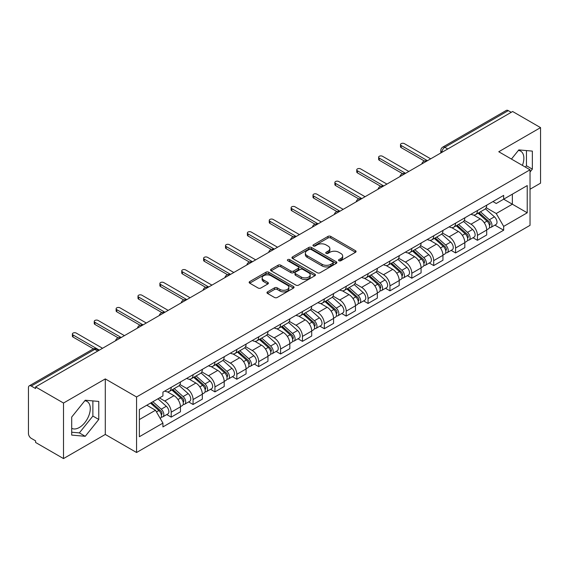 <?xml version="1.0" encoding="UTF-8"?>
<svg xmlns="http://www.w3.org/2000/svg" width="569" height="569" viewBox="0 0 569 569"><rect width="100%" height="100%" fill="white"/><g stroke="black" fill="none" stroke-linecap="round" stroke-linejoin="round"><path stroke-width="0.85" d="M338.946 260.737A1.366 0.789 0 0 0 340.874 260.737L355.497 252.295A1.949 1.124 0 0 0 356.066 251.498A1.949 1.124 0 0 0 355.497 250.709L330.724 236.405A1.949 1.124 0 0 0 327.972 236.405L313.348 244.848A1.366 0.789 0 0 0 312.95 245.403A1.366 0.789 0 0 0 313.348 245.957A1.366 0.789 0 0 0 315.276 245.957L317.168 244.862A6.231 3.599 0 0 1 325.973 244.862L328.036 246.057A6.231 3.599 0 0 1 329.864 248.603A6.231 3.599 0 0 1 328.036 251.142L326.144 252.238A1.366 0.789 0 0 0 325.745 252.792A1.366 0.789 0 0 0 326.144 253.347A1.366 0.789 0 0 0 328.071 253.347L329.963 252.259A6.231 3.599 0 0 1 338.775 252.259L340.838 253.447A6.231 3.599 0 0 1 342.666 255.993A6.231 3.599 0 0 1 340.838 258.532L338.946 259.628A1.366 0.789 0 0 0 338.548 260.182A1.366 0.789 0 0 0 338.946 260.737L338.946 259.628M518.373 150.444A15.47 8.933 -60 0 1 520.656 151.141A15.47 8.933 -60 0 1 522.399 165.387M84.802 400.761A15.47 8.933 -60 0 1 87.085 401.465A15.47 8.933 -60 0 1 89.454 413.855A15.47 8.933 -60 0 1 79.354 427.49A15.47 8.933 -60 0 1 71.708 428.308M267.544 291.869A1.949 1.124 0 0 0 266.975 292.665A1.949 1.124 0 0 0 267.544 293.462L274.5 297.473A1.949 1.124 0 0 0 277.252 297.473L293.49 288.092A1.949 1.124 0 0 0 294.059 287.302A1.949 1.124 0 0 0 293.49 286.506L268.717 272.202A1.949 1.124 0 0 0 265.965 272.202L249.72 281.577A1.949 1.124 0 0 0 249.151 282.373A1.949 1.124 0 0 0 249.72 283.17L258.12 288.014A1.949 1.124 0 0 0 260.872 288.014L267.821 284.002A1.949 1.124 0 0 0 268.39 283.206A1.949 1.124 0 0 0 267.821 282.416L263.66 280.012A5.206 3.009 0 0 1 262.131 277.885A5.206 3.009 0 0 1 265.346 275.104A5.206 3.009 0 0 1 271.022 275.759L287.331 285.176A5.206 3.009 0 0 1 288.86 287.302A5.206 3.009 0 0 1 285.645 290.076A5.206 3.009 0 0 1 279.969 289.429L277.252 287.857A1.949 1.124 0 0 0 274.5 287.857L267.544 291.869L267.544 293.462M136.56 396.97L105.293 378.911L63.508 403.037L35.598 386.927L512.648 111.51L540.55 127.62L498.764 151.745L530.031 169.797L136.56 396.97L136.56 452.504L530.031 225.338L530.031 169.797M317.303 272.757A1.949 1.124 0 0 0 320.055 272.757L336.3 263.383A1.949 1.124 0 0 0 336.869 262.586A1.949 1.124 0 0 0 336.3 261.79L311.52 247.487A1.949 1.124 0 0 0 308.768 247.487L292.53 256.868A1.949 1.124 0 0 0 291.954 257.657A1.949 1.124 0 0 0 292.53 258.454L317.303 272.757M288.327 261.036A1.366 0.789 0 0 1 289.706 261.228L289.706 259.606L314.892 274.151A1.949 1.124 0 0 1 315.461 274.941A1.949 1.124 0 0 1 314.892 275.737L298.654 285.112A1.949 1.124 0 0 1 295.901 285.112L271.121 270.808L271.121 269.222A1.949 1.124 0 0 0 270.552 270.019A1.949 1.124 0 0 0 271.121 270.808M271.121 269.222L278.077 265.211A1.949 1.124 0 0 1 280.83 265.211L290.873 271.008A1.949 1.124 0 0 0 293.625 271.008L298.241 268.348A1.949 1.124 0 0 0 298.81 267.551A1.949 1.124 0 0 0 298.241 266.761L287.779 260.716A1.366 0.789 0 0 1 287.381 260.161A1.366 0.789 0 0 1 288.22 259.436A1.366 0.789 0 0 1 289.706 259.606M63.508 403.037L63.508 458.578L35.598 442.469L35.598 440.847L31.252 438.336A3.969 2.29 -120 0 1 28.45 433.478L28.45 387.66A3.969 2.29 -120 0 1 29.268 385.839L92.79 349.167A3.969 2.29 60 0 1 94.774 349.366L31.252 386.038A3.969 2.29 -120 0 0 29.268 385.839M530.031 189.228L540.55 183.161L540.55 127.62M63.508 458.578L105.293 434.453L136.56 452.504M35.598 386.927L35.598 388.549L31.252 386.038M447.725 148.993L444.78 147.293A3.969 2.29 60 0 0 442.796 147.094L506.318 110.422A3.969 2.29 60 0 1 508.295 110.621L444.78 147.293A3.969 2.29 120 0 0 441.971 152.151L441.971 152.314M511.247 112.321L508.295 110.621M477.448 210.523A9.125 5.263 60 0 1 475.563 214.62L484.816 209.271A9.125 5.263 -120 0 0 486.701 205.181M464.311 220.345L470.997 224.2A9.125 5.263 60 0 1 477.448 235.374L486.701 230.032A9.125 5.263 -120 0 0 480.25 218.859L473.628 215.039M486.701 230.032L486.701 234.969L477.448 240.317L473.01 237.75M475.563 214.62A9.125 5.263 60 0 1 471.068 214.207M477.448 235.374L477.448 240.317M455.577 223.155A9.125 5.263 60 0 1 453.685 227.244L462.938 221.903A9.125 5.263 -120 0 0 464.83 217.806M451.139 250.381L455.577 252.942L464.83 247.6L464.83 242.664A9.125 5.263 -120 0 0 458.379 231.491L451.758 227.664M453.685 227.244A9.125 5.263 60 0 1 449.197 226.832M442.44 232.977L449.126 236.832A9.125 5.263 60 0 1 455.577 248.006L455.577 252.942M433.699 235.779A9.125 5.263 60 0 1 431.807 239.876L441.067 234.535A9.125 5.263 -120 0 0 442.952 230.438M429.261 263.013L433.699 265.574L442.952 260.232L442.952 255.289A9.125 5.263 -120 0 0 436.501 244.122L429.88 240.296M431.807 239.876A9.125 5.263 60 0 1 427.319 239.464M420.562 245.602L427.248 249.464A9.125 5.263 60 0 1 433.699 260.638L433.699 265.574M411.821 248.411A9.125 5.263 60 0 1 409.936 252.508L419.189 247.159A9.125 5.263 -120 0 0 421.081 243.07M407.39 275.638L411.821 278.205L421.081 272.857L421.081 267.921A9.125 5.263 -120 0 0 414.63 256.747L408.001 252.928M409.936 252.508A9.125 5.263 60 0 1 405.441 252.095M398.691 258.234L405.377 262.089A9.125 5.263 60 0 1 411.821 273.262L411.821 278.205M389.95 261.043A9.125 5.263 60 0 1 388.058 265.133L397.311 259.791A9.125 5.263 -120 0 0 399.203 255.694M385.512 288.27L389.95 290.83L399.203 285.489L399.203 280.553A9.125 5.263 -120 0 0 392.752 269.379L386.131 265.552M388.058 265.133A9.125 5.263 60 0 1 383.57 264.72M376.813 270.865L383.499 274.72A9.125 5.263 60 0 1 389.95 285.894L389.95 290.83M368.072 273.668A9.125 5.263 60 0 1 366.187 277.764L375.44 272.423A9.125 5.263 -120 0 0 377.325 268.326M363.634 300.901L368.072 303.462L377.325 298.12L377.325 293.177A9.125 5.263 -120 0 0 370.881 282.011L364.252 278.184M366.187 277.764A9.125 5.263 60 0 1 361.692 277.352M354.942 283.49L361.621 287.352A9.125 5.263 60 0 1 368.072 298.526L368.072 303.462M346.201 286.299A9.125 5.263 60 0 1 344.309 290.396L353.562 285.048A9.125 5.263 -120 0 0 355.454 280.958M341.763 313.526L346.201 316.094L355.454 310.745L355.454 305.809A9.125 5.263 -120 0 0 349.003 294.635L342.382 290.816M344.309 290.396A9.125 5.263 60 0 1 339.821 289.984M333.064 296.122L339.75 299.977A9.125 5.263 60 0 1 346.201 311.151L346.201 316.094M324.323 298.931A9.125 5.263 60 0 1 322.431 303.021L331.691 297.679A9.125 5.263 -120 0 0 333.576 293.583M319.885 326.158L324.323 328.718L333.576 323.377L333.576 318.441A9.125 5.263 -120 0 0 327.125 307.267L320.503 303.441M322.431 303.021A9.125 5.263 60 0 1 317.943 302.608M311.186 308.754L317.872 312.609A9.125 5.263 60 0 1 324.323 323.782L324.323 328.718M302.445 311.556A9.125 5.263 60 0 1 300.56 315.653L309.813 310.311A9.125 5.263 -120 0 0 311.705 306.214M298.014 338.79L302.452 341.35L311.705 336.009L311.705 331.066A9.125 5.263 -120 0 0 305.254 319.899L298.625 316.072M300.56 315.653A9.125 5.263 60 0 1 296.072 315.24M289.315 321.378L296.001 325.24A9.125 5.263 60 0 1 302.452 336.414L302.452 341.35M280.574 324.188A9.125 5.263 60 0 1 278.682 328.285L287.942 322.936A9.125 5.263 -120 0 0 289.827 318.846M276.136 351.414L280.574 353.982L289.827 348.633L289.827 343.697A9.125 5.263 -120 0 0 283.376 332.524L276.754 328.704M278.682 328.285A9.125 5.263 60 0 1 274.194 327.872M267.437 334.01L274.123 337.865A9.125 5.263 60 0 1 280.574 349.039L280.574 353.982M258.696 336.82A9.125 5.263 60 0 1 256.811 340.909L266.064 335.568A9.125 5.263 -120 0 0 267.956 331.471M254.265 364.046L258.696 366.607L267.956 361.265L267.956 356.329A9.125 5.263 -120 0 0 261.505 345.155L254.876 341.329M256.811 340.909A9.125 5.263 60 0 1 252.316 340.497M245.566 346.642L252.245 350.497A9.125 5.263 60 0 1 258.696 361.671L258.696 366.607M236.825 349.444A9.125 5.263 60 0 1 234.933 353.541L244.186 348.2A9.125 5.263 -120 0 0 246.078 344.103M232.387 376.678L236.825 379.239L246.078 373.897L246.078 368.954A9.125 5.263 -120 0 0 239.627 357.787L233.006 353.961M234.933 353.541A9.125 5.263 60 0 1 230.445 353.129M223.688 359.267L230.374 363.129A9.125 5.263 60 0 1 236.825 374.302L236.825 379.239M214.947 362.076A9.125 5.263 60 0 1 213.062 366.173L222.315 360.824A9.125 5.263 -120 0 0 224.2 356.735M210.509 389.303L214.947 391.87L224.2 386.522L224.2 381.586A9.125 5.263 -120 0 0 217.756 370.412L211.127 366.592M213.062 366.173A9.125 5.263 60 0 1 208.567 365.76M201.817 371.898L208.496 375.753A9.125 5.263 60 0 1 214.947 386.927L214.947 391.87M193.076 374.708A9.125 5.263 60 0 1 191.184 378.798L200.437 373.456A9.125 5.263 -120 0 0 202.329 369.359M188.638 401.934L193.076 404.495L202.329 399.154L202.329 394.217A9.125 5.263 -120 0 0 195.878 383.044L189.257 379.217M191.184 378.798A9.125 5.263 60 0 1 186.696 378.385M179.939 384.53L186.625 388.385A9.125 5.263 60 0 1 193.076 399.559L193.076 404.495M171.198 387.333A9.125 5.263 60 0 1 169.306 391.429L178.566 386.088A9.125 5.263 -120 0 0 180.451 381.991M166.76 414.566L171.198 417.127L180.451 411.785L180.451 406.842A9.125 5.263 -120 0 0 174 395.675L167.378 391.849M169.306 391.429A9.125 5.263 60 0 1 164.818 391.017M159.42 397.937L164.747 401.017A9.125 5.263 60 0 1 171.198 412.191L171.198 417.127M492.946 201.575L496.239 203.482L527.228 185.586L512.363 194.171L512.363 204.207L496.239 213.517L486.189 207.713M139.369 419.552L155.493 410.242L162.926 423.116L139.369 436.722L139.369 409.516L162.926 395.917L162.926 392.112L503.672 195.38L503.672 199.186L527.228 212.792L503.672 226.391L496.239 213.517M527.228 185.586L527.228 212.792M162.926 423.116L162.926 426.921L503.672 230.196L503.672 226.391M530.031 172.023L532.349 169.149L532.349 151.105L518.814 149.896L511.446 159.064M105.293 378.911L105.293 434.453M71.708 435.093L85.243 436.302L98.771 419.467L98.771 401.43L85.243 400.22L71.708 417.049L71.708 435.093M155.493 410.242L146.802 405.228M494.888 225.125L503.672 230.196M525.365 167.108L526.46 165.75L526.46 150.579M526.46 165.75L532.349 169.149M71.708 432.22L79.354 432.902L92.882 416.067L92.882 400.903M79.354 432.902L85.243 436.302M92.882 416.067L98.771 419.467M339.494 260.929L340.838 260.154A6.231 3.599 0 0 0 342.666 257.608L342.666 255.993M329.864 248.603L329.864 250.218A6.231 3.599 0 0 1 328.036 252.764L326.691 253.539M355.469 252.309L330.724 238.02A1.949 1.124 0 0 0 327.972 238.02L313.889 246.149M336.272 263.397L311.52 249.108A1.949 1.124 0 0 0 308.768 249.108L292.551 258.468L292.53 256.868M332.858 263.141A1.366 0.789 0 0 0 333.256 262.586A1.366 0.789 0 0 0 332.858 262.032L311.108 249.471A1.366 0.789 0 0 0 309.18 249.471L307.189 250.63A6.231 3.599 0 0 0 305.361 253.169A6.231 3.599 0 0 0 307.189 255.716L322.054 264.293A6.231 3.599 0 0 0 330.859 264.293L332.858 263.141L332.858 264.763A1.366 0.789 0 0 0 333.256 264.208L333.256 262.586M305.361 253.169L305.361 254.791A6.231 3.599 0 0 0 307.189 257.33L307.189 255.716M332.858 264.763L330.859 265.915A6.231 3.599 0 0 1 322.054 265.915L307.189 257.33M271.15 270.823L278.077 266.825L278.077 265.211M298.81 267.551L298.81 269.173A1.949 1.124 0 0 1 298.241 269.969L293.625 272.629A1.949 1.124 0 0 1 290.873 272.629L280.83 266.825A1.949 1.124 0 0 0 278.077 266.825M289.706 261.228L314.87 275.752M301.3 277.032A5.206 3.009 0 0 0 306.976 277.679A5.206 3.009 0 0 0 310.19 274.905A5.206 3.009 0 0 0 308.668 272.779L302.921 269.457A1.949 1.124 0 0 0 300.169 269.457L295.553 272.124A1.949 1.124 0 0 0 294.984 272.914A1.949 1.124 0 0 0 295.553 273.71L301.3 277.032L301.3 278.646A5.206 3.009 0 0 0 306.976 279.301A5.206 3.009 0 0 0 310.19 276.52L310.19 274.905M294.984 272.914L294.984 274.535A1.949 1.124 0 0 0 295.553 275.332L295.553 273.71M301.3 278.646L295.553 275.332M288.86 287.302L288.86 288.917A5.206 3.009 0 0 1 285.645 291.698A5.206 3.009 0 0 1 279.969 291.043L277.252 289.479A1.949 1.124 0 0 0 274.5 289.479L267.572 293.476M262.131 277.885L262.131 279.5A5.206 3.009 0 0 0 263.66 281.627L263.66 280.012M267.793 284.016L263.66 281.627M293.462 288.113L268.717 273.824A1.949 1.124 0 0 0 265.965 273.824L249.748 283.184M478.081 213.162L486.993 221.113A4.957 2.859 60 0 1 488.551 228.781L486.701 229.848M478.316 213.368L482.512 215.793M478.984 212.642L488.899 221.49A2.383 1.373 60 0 1 489.646 225.175A2.383 1.373 60 0 1 489.432 225.26M480.464 211.782L489.376 219.741A4.957 2.859 60 0 1 490.933 227.401A4.957 2.859 60 0 1 489.44 227.564M485.435 208.802L494.425 216.825A4.957 2.859 60 0 1 495.983 224.492L490.933 227.401M424.403 161.034L401.166 147.62A2.283 1.316 180 0 1 400.498 146.688L400.498 144.583A2.283 1.316 -0 0 0 401.166 145.515L427.461 160.693M430.683 158.829L404.395 143.651A2.283 1.316 -0 0 0 401.906 143.367A2.283 1.316 -0 0 0 400.498 144.583M456.21 225.793L465.122 233.745A4.957 2.859 60 0 1 466.68 241.412L464.83 242.479M456.445 226L460.641 228.425M457.106 225.274L467.021 234.122A2.383 1.373 60 0 1 467.775 237.799A2.383 1.373 60 0 1 467.554 237.885M458.593 224.414L467.505 232.365A4.957 2.859 60 0 1 469.062 240.033A4.957 2.859 60 0 1 467.562 240.196M463.557 221.426L472.555 229.456A4.957 2.859 60 0 1 474.105 237.117L469.062 240.033M434.332 238.418L443.244 246.37A4.957 2.859 60 0 1 444.802 254.037L442.952 255.104M434.567 238.631L438.763 241.05M435.228 237.899L445.15 246.754A2.383 1.373 60 0 1 445.897 250.431A2.383 1.373 60 0 1 445.676 250.516M436.715 237.045L445.627 244.997A4.957 2.859 60 0 1 447.184 252.664A4.957 2.859 60 0 1 445.691 252.821M441.686 234.058L450.676 242.081A4.957 2.859 60 0 1 452.234 249.748L447.184 252.664M412.454 251.05L421.373 259.002A4.957 2.859 60 0 1 422.923 266.669L421.074 267.736M412.696 251.256L416.885 253.682M413.357 250.531L423.272 259.379A2.383 1.373 60 0 1 424.019 263.063A2.383 1.373 60 0 1 423.805 263.148M414.844 249.67L423.756 257.629A4.957 2.859 60 0 1 425.313 265.289A4.957 2.859 60 0 1 423.813 265.453M419.808 246.69L428.806 254.713A4.957 2.859 60 0 1 430.356 262.38L425.313 265.289M402.532 173.666L379.288 160.245A2.283 1.316 180 0 1 378.627 159.313L378.627 157.208A2.283 1.316 -0 0 0 379.288 158.139L405.583 173.325M408.812 171.461L382.517 156.283A2.283 1.316 -0 0 0 380.035 155.991A2.283 1.316 -0 0 0 378.627 157.208M380.654 186.291L357.417 172.876A2.283 1.316 180 0 1 356.749 171.945L356.749 169.839A2.283 1.316 -0 0 0 357.417 170.771L383.712 185.949M386.934 184.086L360.639 168.908A2.283 1.316 -0 0 0 358.157 168.623A2.283 1.316 -0 0 0 356.749 169.839M358.783 198.922L335.539 185.508A2.283 1.316 180 0 1 334.871 184.576L334.871 182.471A2.283 1.316 -0 0 0 335.539 183.403L361.834 198.581M365.056 196.718L338.768 181.539A2.283 1.316 -0 0 0 336.279 181.255A2.283 1.316 -0 0 0 334.871 182.471M390.583 263.682L399.495 271.633A4.957 2.859 60 0 1 401.053 279.301L399.203 280.368M390.818 263.888L395.014 266.313M391.479 263.163L401.401 272.01A2.383 1.373 60 0 1 402.148 275.688A2.383 1.373 60 0 1 401.927 275.773M392.966 262.302L401.878 270.254A4.957 2.859 60 0 1 403.435 277.921A4.957 2.859 60 0 1 401.934 278.085M397.937 259.315L406.927 267.345A4.957 2.859 60 0 1 408.485 275.005L403.435 277.921M368.705 276.306L377.617 284.258A4.957 2.859 60 0 1 379.174 291.925L377.325 292.992M368.94 276.52L373.136 278.938M369.608 275.787L379.523 284.642A2.383 1.373 60 0 1 380.27 288.319A2.383 1.373 60 0 1 380.056 288.405M371.088 274.934L380.007 282.885A4.957 2.859 60 0 1 381.557 290.553A4.957 2.859 60 0 1 380.064 290.709M376.059 271.946L385.049 279.969A4.957 2.859 60 0 1 386.607 287.637L381.557 290.553M336.905 211.554L313.668 198.133A2.283 1.316 180 0 1 313 197.201L313 195.096A2.283 1.316 -0 0 0 313.668 196.028L339.956 211.213M343.185 209.349L316.89 194.171A2.283 1.316 -0 0 0 314.408 193.88A2.283 1.316 -0 0 0 313 195.096M315.027 224.179L291.79 210.765A2.283 1.316 180 0 1 291.122 209.833L291.122 207.728A2.283 1.316 -0 0 0 291.79 208.659L318.085 223.837M321.307 221.974L295.019 206.796A2.283 1.316 -0 0 0 292.53 206.511A2.283 1.316 -0 0 0 291.122 207.728M346.834 288.938L355.746 296.89A4.957 2.859 60 0 1 357.304 304.557L355.454 305.624M347.069 289.144L351.265 291.57M347.73 288.419L357.652 297.267A2.383 1.373 60 0 1 358.399 300.951A2.383 1.373 60 0 1 358.178 301.037M349.217 287.558L358.129 295.517A4.957 2.859 60 0 1 359.686 303.177A4.957 2.859 60 0 1 358.186 303.341M354.188 284.578L363.178 292.601A4.957 2.859 60 0 1 364.736 300.268L359.686 303.177M324.956 301.57L333.868 309.522A4.957 2.859 60 0 1 335.426 317.189L333.576 318.256M325.191 301.776L329.387 304.202M325.852 301.051L335.774 309.899A2.383 1.373 60 0 1 336.521 313.576A2.383 1.373 60 0 1 336.307 313.661M327.339 300.19L336.251 308.142A4.957 2.859 60 0 1 337.808 315.809A4.957 2.859 60 0 1 336.315 315.973M332.31 297.203L341.3 305.233A4.957 2.859 60 0 1 342.858 312.893L337.808 315.809M303.078 314.195L311.997 322.146A4.957 2.859 60 0 1 313.555 329.814L311.698 330.881M303.32 314.408L307.516 316.826M303.981 313.675L313.896 322.531A2.383 1.373 60 0 1 314.643 326.208A2.383 1.373 60 0 1 314.429 326.293M305.468 312.822L314.38 320.774A4.957 2.859 60 0 1 315.937 328.441A4.957 2.859 60 0 1 314.437 328.598M310.432 309.835L319.429 317.858A4.957 2.859 60 0 1 320.98 325.525L315.937 328.441M281.207 326.826L290.119 334.778A4.957 2.859 60 0 1 291.677 342.446L289.827 343.512M281.442 327.033L285.638 329.458M282.103 326.307L292.025 335.155A2.383 1.373 60 0 1 292.772 338.839A2.383 1.373 60 0 1 292.551 338.925M283.59 325.447L292.502 333.406A4.957 2.859 60 0 1 294.059 341.066A4.957 2.859 60 0 1 292.566 341.229M288.561 322.467L297.551 330.489A4.957 2.859 60 0 1 299.109 338.157L294.059 341.066M259.329 339.458L268.248 347.41A4.957 2.859 60 0 1 269.798 355.077L267.949 356.144M259.571 339.665L263.76 342.09M260.232 338.939L270.147 347.787A2.383 1.373 60 0 1 270.894 351.464A2.383 1.373 60 0 1 270.68 351.55M261.712 338.078L270.631 346.03A4.957 2.859 60 0 1 272.188 353.698A4.957 2.859 60 0 1 270.688 353.861M266.683 335.091L275.673 343.121A4.957 2.859 60 0 1 277.231 350.781L272.188 353.698M237.458 352.083L246.37 360.035A4.957 2.859 60 0 1 247.928 367.702L246.078 368.769M237.693 352.296L241.889 354.715M238.354 351.564L248.276 360.419A2.383 1.373 60 0 1 249.023 364.096A2.383 1.373 60 0 1 248.802 364.181M239.841 350.71L248.753 358.662A4.957 2.859 60 0 1 250.31 366.329A4.957 2.859 60 0 1 248.809 366.486M244.812 347.723L253.802 355.746A4.957 2.859 60 0 1 255.36 363.413L250.31 366.329M215.58 364.715L224.492 372.667A4.957 2.859 60 0 1 226.049 380.334L224.2 381.401M215.815 364.921L220.011 367.346M216.483 364.196L226.398 373.044A2.383 1.373 60 0 1 227.145 376.728A2.383 1.373 60 0 1 226.931 376.813M217.963 363.335L226.882 371.294A4.957 2.859 60 0 1 228.432 378.954A4.957 2.859 60 0 1 226.939 379.118M222.934 360.355L231.924 368.378A4.957 2.859 60 0 1 233.482 376.045L228.432 378.954M193.709 377.347L202.621 385.298A4.957 2.859 60 0 1 204.179 392.966L202.329 394.033M193.944 377.553L198.14 379.978M194.605 376.827L204.527 385.675A2.383 1.373 60 0 1 205.274 389.352A2.383 1.373 60 0 1 205.053 389.438M196.092 375.967L205.004 383.919A4.957 2.859 60 0 1 206.561 391.586A4.957 2.859 60 0 1 205.06 391.749M201.063 372.98L210.053 381.01A4.957 2.859 60 0 1 211.611 388.67L206.561 391.586M293.156 236.811L269.919 223.397A2.283 1.316 180 0 1 269.251 222.465L269.251 220.359A2.283 1.316 -0 0 0 269.919 221.291L296.207 236.469M299.436 234.606L273.141 219.428A2.283 1.316 -0 0 0 270.659 219.143A2.283 1.316 -0 0 0 269.251 220.359M271.278 249.442L248.041 236.021A2.283 1.316 180 0 1 247.373 235.089L247.373 232.984A2.283 1.316 -0 0 0 248.041 233.916L274.336 249.101M277.558 247.238L251.263 232.06A2.283 1.316 -0 0 0 248.781 231.768A2.283 1.316 -0 0 0 247.373 232.984M249.407 262.067L226.163 248.653A2.283 1.316 180 0 1 225.502 247.721L225.502 245.616A2.283 1.316 -0 0 0 226.163 246.548L252.458 261.726M255.687 259.862L229.392 244.684A2.283 1.316 -0 0 0 226.903 244.4A2.283 1.316 -0 0 0 225.502 245.616M227.529 274.699L204.292 261.285A2.283 1.316 180 0 1 203.624 260.353L203.624 258.248A2.283 1.316 -0 0 0 204.292 259.18L230.58 274.358M233.809 272.494L207.514 257.316A2.283 1.316 -0 0 0 205.032 257.032A2.283 1.316 -0 0 0 203.624 258.248M205.658 287.331L182.414 273.909A2.283 1.316 180 0 1 181.746 272.978L181.746 270.872A2.283 1.316 -0 0 0 182.414 271.804L208.709 286.989M211.931 285.126L185.643 269.948A2.283 1.316 -0 0 0 183.154 269.656A2.283 1.316 -0 0 0 181.746 270.872M183.78 299.955L160.543 286.541A2.283 1.316 180 0 1 159.875 285.61L159.875 283.504A2.283 1.316 -0 0 0 160.543 284.436L186.831 299.614M190.06 297.751L163.765 282.573A2.283 1.316 -0 0 0 161.283 282.288A2.283 1.316 -0 0 0 159.875 283.504M161.902 312.587L138.665 299.173A2.283 1.316 180 0 1 137.997 298.241L137.997 296.136A2.283 1.316 -0 0 0 138.665 297.068L164.96 312.246M168.182 310.382L141.894 295.204A2.283 1.316 -0 0 0 139.405 294.92A2.283 1.316 -0 0 0 137.997 296.136M140.031 325.219L116.794 311.798A2.283 1.316 180 0 1 116.126 310.866L116.126 308.761A2.283 1.316 -0 0 0 116.794 309.692L143.082 324.878M146.311 323.014L120.016 307.836A2.283 1.316 -0 0 0 117.534 307.545A2.283 1.316 -0 0 0 116.126 308.761M171.831 389.971L180.743 397.923A4.957 2.859 60 0 1 182.3 405.59L180.451 406.657M172.066 390.185L176.262 392.603M172.727 389.452L182.649 398.307A2.383 1.373 60 0 1 183.396 401.984A2.383 1.373 60 0 1 183.182 402.07M174.214 388.599L183.126 396.55A4.957 2.859 60 0 1 184.683 404.218A4.957 2.859 60 0 1 183.19 404.374M179.185 385.611L188.175 393.634A4.957 2.859 60 0 1 189.733 401.301L184.683 404.218M118.153 337.844L94.916 324.43A2.283 1.316 180 0 1 94.248 323.498L94.248 321.393A2.283 1.316 -0 0 0 94.916 322.324L121.211 337.502M124.433 335.639L98.138 320.461A2.283 1.316 -0 0 0 95.656 320.176A2.283 1.316 -0 0 0 94.248 321.393M150.501 403.087L158.872 410.555A4.957 2.859 60 0 1 160.43 418.222L160.181 418.364M150.586 403.037L154.391 405.235M151.397 402.568L160.771 410.932A2.383 1.373 60 0 1 161.518 414.616A2.383 1.373 60 0 1 161.304 414.701M152.883 401.714L161.255 409.182A4.957 2.859 60 0 1 162.812 416.842A4.957 2.859 60 0 1 161.312 417.006M157.933 398.798L166.304 406.266A4.957 2.859 60 0 1 167.855 413.933L162.812 416.842M93.472 348.854L73.038 337.061A2.283 1.316 180 0 1 72.377 336.13L72.377 334.024A2.283 1.316 -0 0 0 73.038 334.956L99.333 350.134M102.555 348.271L76.267 333.093A2.283 1.316 -0 0 0 73.778 332.808A2.283 1.316 -0 0 0 72.377 334.024M442.113 152.229L441.971 152.151A3.969 2.29 0 0 1 440.811 150.529L440.811 152.983M193.076 399.559L202.329 394.217M214.947 386.927L224.2 381.586M236.825 374.302L246.078 368.954M258.696 361.671L267.956 356.329M280.574 349.039L289.827 343.697M302.452 336.414L311.705 331.066M324.323 323.782L333.576 318.441M346.201 311.151L355.454 305.809M368.072 298.526L377.325 293.177M389.95 285.894L399.203 280.553M411.821 273.262L421.081 267.921M433.699 260.638L442.952 255.289M455.577 248.006L464.83 242.664M171.198 412.191L180.451 406.842M164.747 401.017L174 395.675M186.625 388.385L195.878 383.044M208.496 375.753L217.756 370.412M230.374 363.129L239.627 357.787M252.245 350.497L261.505 345.155M274.123 337.865L283.376 332.524M296.001 325.24L305.254 319.899M317.872 312.609L327.125 307.267M339.75 299.977L349.003 294.635M361.621 287.352L370.881 282.011M383.499 274.72L392.752 269.379M405.377 262.089L414.63 256.747M427.248 249.464L436.501 244.122M449.126 236.832L458.379 231.491M470.997 224.2L480.25 218.859M426.579 161.198A3.969 2.29 120 0 0 424.83 162.208M404.708 173.83A3.969 2.29 120 0 0 402.959 174.839M382.83 186.454A3.969 2.29 120 0 0 381.081 187.471M360.959 199.086A3.969 2.29 120 0 0 359.203 200.096M339.081 211.718A3.969 2.29 120 0 0 337.332 212.728M317.203 224.342A3.969 2.29 120 0 0 315.454 225.36M295.332 236.974A3.969 2.29 120 0 0 293.583 237.984M273.454 249.606A3.969 2.29 120 0 0 271.705 250.616M251.583 262.231A3.969 2.29 120 0 0 249.834 263.248M229.705 274.863A3.969 2.29 120 0 0 227.956 275.873M207.834 287.494A3.969 2.29 120 0 0 206.078 288.504M185.956 300.119A3.969 2.29 120 0 0 184.207 301.136M164.078 312.751A3.969 2.29 120 0 0 162.329 313.761M142.207 325.383A3.969 2.29 120 0 0 140.458 326.393M120.329 338.007A3.969 2.29 120 0 0 118.58 339.024M97.719 351.066L94.774 349.366A3.969 2.29 120 0 1 96.758 349.167A3.969 3.969 0 0 0 92.79 349.167M340.838 260.154L340.838 258.532M326.144 253.347L326.144 252.238M328.036 252.764L328.036 251.142M313.348 245.957L313.348 244.848M327.972 238.02L327.972 236.405M330.724 238.02L330.724 236.405M355.497 252.295L355.497 250.709M308.768 249.108L308.768 247.487M311.52 249.108L311.52 247.487M336.3 263.383L336.3 261.79M322.054 265.915L322.054 264.293M330.859 265.915L330.859 264.293M280.83 266.825L280.83 265.211M290.873 272.629L290.873 271.008M293.625 272.629L293.625 271.008M298.241 269.969L298.241 268.348M314.892 275.737L314.892 274.151M274.5 289.479L274.5 287.857M277.252 289.479L277.252 287.857M279.969 291.043L279.969 289.429M267.821 284.002L267.821 282.416M249.72 283.17L249.72 281.577M265.965 273.824L265.965 272.202M268.717 273.824L268.717 272.202M293.49 288.092L293.49 286.506M486.993 221.113L484.219 222.721M490.137 224.079L489.248 224.599M494.425 216.825L489.376 219.741M401.166 145.515L401.166 147.62M465.122 233.745L462.341 235.346M468.266 236.711L467.369 237.23M472.555 229.456L467.505 232.365M443.244 246.37L440.463 247.977M446.388 249.343L445.499 249.855M450.676 242.081L445.627 244.997M421.373 259.002L418.592 260.609M424.517 261.968L423.621 262.487M428.806 254.713L423.756 257.629M379.288 158.139L379.288 160.245M357.417 170.771L357.417 172.876M335.539 183.403L335.539 185.508M399.495 271.633L396.714 273.234M402.639 274.599L401.742 275.119M406.927 267.345L401.878 270.254M377.617 284.258L374.843 285.866M380.768 287.231L379.872 287.743M385.049 279.969L380.007 282.885M313.668 196.028L313.668 198.133M291.79 208.659L291.79 210.765M355.746 296.89L352.965 298.497M358.89 299.856L357.993 300.375M363.178 292.601L358.129 295.517M333.868 309.522L331.094 311.122M337.012 312.488L336.123 313.007M341.3 305.233L336.251 308.142M311.997 322.146L309.216 323.754M315.141 325.119L314.244 325.632M319.429 317.858L314.38 320.774M290.119 334.778L287.338 336.386M293.263 337.744L292.374 338.263M297.551 330.489L292.502 333.406M268.248 347.41L265.467 349.01M271.392 350.376L270.495 350.895M275.673 343.121L270.631 346.03M246.37 360.035L243.589 361.642M249.514 363.008L248.617 363.52M253.802 355.746L248.753 358.662M224.492 372.667L221.718 374.274M227.636 375.632L226.747 376.152M231.924 368.378L226.882 371.294M202.621 385.298L199.84 386.899M205.765 388.264L204.868 388.783M210.053 381.01L205.004 383.919M269.919 221.291L269.919 223.397M248.041 233.916L248.041 236.021M226.163 246.548L226.163 248.653M204.292 259.18L204.292 261.285M182.414 271.804L182.414 273.909M160.543 284.436L160.543 286.541M138.665 297.068L138.665 299.173M116.794 309.692L116.794 311.798M180.743 397.923L177.969 399.53M183.887 400.896L182.998 401.408M188.175 393.634L183.126 396.55M94.916 322.324L94.916 324.43M158.872 410.555L156.475 411.942M162.016 413.521L161.119 414.04M166.304 406.266L161.255 409.182M73.038 334.956L73.038 337.061M426.921 161.006A3.969 3.969 0 0 0 421.828 163.943M405.043 173.63A3.969 3.969 0 0 0 399.957 176.568M383.172 186.262A3.969 3.969 0 0 0 378.079 189.2M361.294 198.894A3.969 3.969 0 0 0 356.201 201.831M339.416 211.519A3.969 3.969 0 0 0 334.33 214.456M317.545 224.15A3.969 3.969 0 0 0 312.452 227.088M295.667 236.782A3.969 3.969 0 0 0 290.581 239.72M273.796 249.407A3.969 3.969 0 0 0 268.703 252.344M251.918 262.039A3.969 3.969 0 0 0 246.832 264.976M230.04 274.671A3.969 3.969 0 0 0 224.954 277.608M208.169 287.295A3.969 3.969 0 0 0 203.076 290.233M186.291 299.927A3.969 3.969 0 0 0 181.205 302.864M164.42 312.559A3.969 3.969 0 0 0 159.327 315.496M142.542 325.184A3.969 3.969 0 0 0 137.456 328.121M120.671 337.815A3.969 3.969 0 0 0 115.578 340.753M98.885 350.39L96.758 349.167M442.796 147.094A3.969 3.969 0 0 0 440.811 150.529"/></g></svg>

